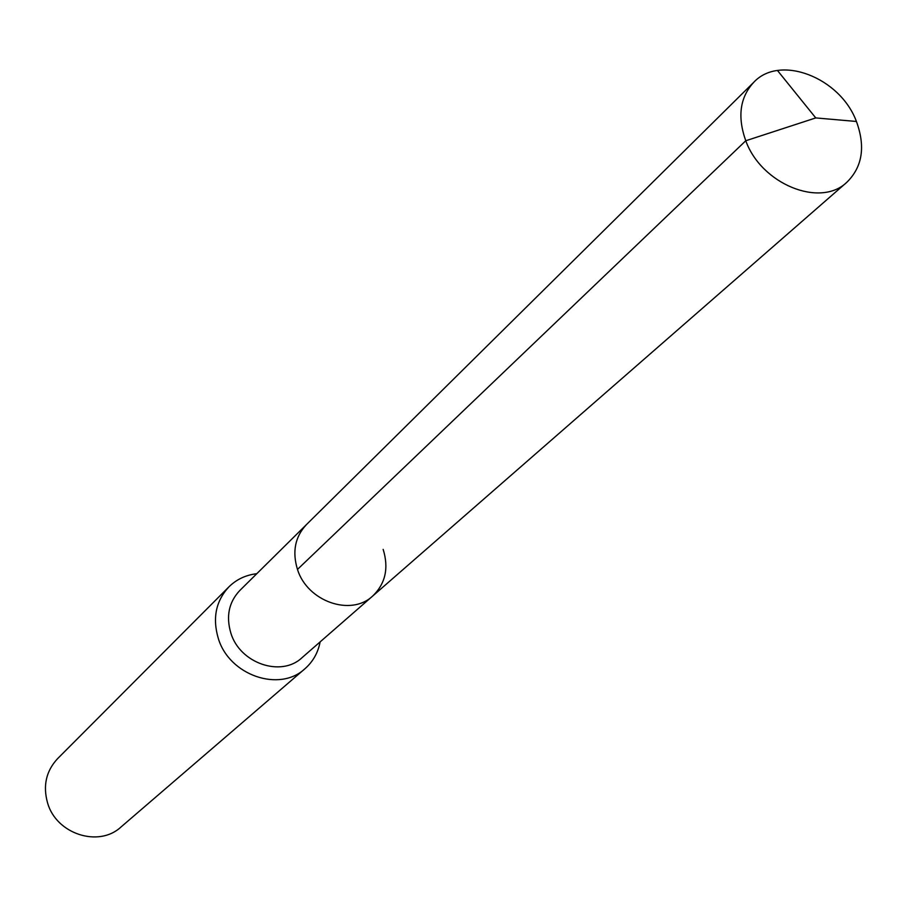 <?xml version="1.0" encoding="UTF-8"?>
<svg xmlns="http://www.w3.org/2000/svg" width="907" height="907" viewBox="0 0 907 907"><rect width="100%" height="100%" fill="white"/><g stroke="black" fill="none" stroke-linecap="round" stroke-linejoin="round"><path stroke-width="1.36" d="M383.162 549.381C388.956 568.122 385.452 583.677 372.675 596.046C350.986 616.726 307.314 601.488 297.473 569.426C292.099 551.739 295.058 536.819 306.373 524.677C295.058 536.819 292.099 551.739 297.473 569.426C307.314 601.488 350.986 616.726 372.675 596.046L846.787 182.33C820.245 208.043 761.381 184.223 745.769 140.755L297.473 569.426M372.675 596.046L301.997 657.711C281.227 677.484 239.936 663.402 230.866 633.12C225.911 616.397 228.847 602.237 239.675 590.627L753.808 82.242C739.919 97.298 737.244 116.799 745.769 140.755L815.756 117.921L856.423 121.47C840.256 77.549 779.941 54.046 753.808 82.242M256.783 573.712C245.82 574.993 236.523 579.38 228.893 586.874C215.843 601.024 212.317 618.234 218.326 638.505C229.335 675.398 279.526 692.631 304.945 668.742C312.983 661.679 318.04 652.734 320.126 641.895M304.945 668.742L120.971 827.025C98.738 847.807 56.268 834.055 47.561 802.899C42.799 785.768 46.121 771.052 57.515 758.728L228.893 586.874M777.492 70.519L815.756 117.921L856.423 121.47C865.641 146.685 862.421 166.967 846.787 182.33"/></g></svg>
